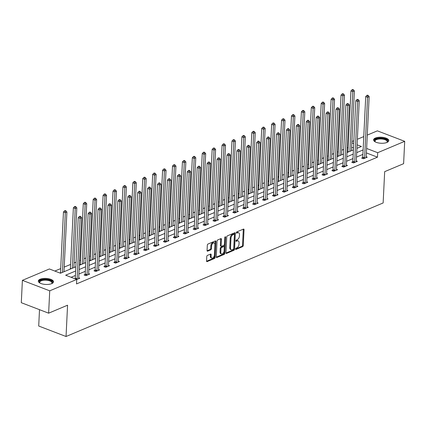 <?xml version="1.0" encoding="UTF-8"?>
<svg xmlns="http://www.w3.org/2000/svg" width="426" height="426" viewBox="0 0 426 426"><rect width="100%" height="100%" fill="white"/><g stroke="black" fill="none" stroke-linecap="round" stroke-linejoin="round"><path stroke-width="0.64" d="M235.562 249.018A0.671 0.394 111 0 0 235.754 249.46A0.671 0.394 111 0 0 235.967 249.45L242.591 246.659A0.959 0.559 111 0 0 243.262 245.52L244.034 229.72A0.959 0.559 111 0 0 243.752 229.087A0.959 0.559 111 0 0 243.454 229.103L236.824 231.893A0.671 0.394 111 0 0 236.355 232.692A0.671 0.394 111 0 0 236.552 233.134A0.671 0.394 111 0 0 236.765 233.123L237.623 232.761A3.062 1.795 111 0 1 238.581 232.708A3.062 1.795 111 0 1 239.481 234.731L239.417 236.047A3.062 1.795 111 0 1 237.282 239.694L236.425 240.056A0.671 0.394 111 0 0 235.956 240.855A0.671 0.394 111 0 0 236.153 241.297A0.671 0.394 111 0 0 236.366 241.286L237.223 240.924A3.062 1.795 111 0 1 238.182 240.871A3.062 1.795 111 0 1 239.082 242.895L239.018 244.21A3.062 1.795 111 0 1 236.883 247.857L236.025 248.22A0.671 0.394 111 0 0 235.562 249.018L241.856 246.377A0.959 0.559 111 0 0 242.522 245.232L243.294 229.433A0.959 0.559 111 0 0 243.278 229.177M40.145 279.227A7.609 3.019 -177.2 0 1 48.623 278.726A7.609 3.019 -177.2 0 1 53.511 281.81A7.609 3.019 -177.2 0 1 51.674 283.647A7.609 3.019 -177.2 0 1 43.196 284.147A7.609 3.019 -177.2 0 1 38.308 281.064A7.609 3.019 -177.2 0 1 40.145 279.227M375.423 138.029A7.609 3.019 -177.2 0 1 383.895 137.523A7.609 3.019 -177.2 0 1 388.784 140.612A7.609 3.019 -177.2 0 1 386.946 142.449A7.609 3.019 -177.2 0 1 378.474 142.95A7.609 3.019 -177.2 0 1 373.586 139.866A7.609 3.019 -177.2 0 1 375.423 138.029M207.435 255.403A0.959 0.559 111 0 0 206.77 256.543L206.551 260.978A0.959 0.559 111 0 0 206.834 261.607A0.959 0.559 111 0 0 207.132 261.591L214.491 258.491A0.959 0.559 111 0 0 215.162 257.352L215.934 241.553A0.959 0.559 111 0 0 215.652 240.924A0.959 0.559 111 0 0 215.354 240.94L207.989 244.039A0.959 0.559 111 0 0 207.324 245.179L207.063 250.531A0.959 0.559 111 0 0 207.345 251.164A0.959 0.559 111 0 0 207.643 251.148L210.795 249.822A0.959 0.559 111 0 0 211.461 248.683L211.589 246.026A2.561 1.496 111 0 1 214.177 242.932A2.561 1.496 111 0 1 214.928 244.62L214.416 255.02A2.561 1.496 111 0 1 211.834 258.113A2.561 1.496 111 0 1 211.083 256.425L211.168 254.695A0.959 0.559 111 0 0 210.886 254.061A0.959 0.559 111 0 0 210.588 254.077L207.435 255.403M367.276 135.101L377.367 130.851L404.7 141.331L403.608 163.685L384.667 171.657L383.139 202.957L66.041 336.503L67.569 305.202L48.633 313.179L49.725 290.825L22.392 280.345L49.4 268.971L60.481 273.22L75.833 266.756M404.7 141.331L377.692 152.7L366.626 148.461M75.626 271L65.652 275.201L76.733 279.451L76.515 283.918L377.473 157.173L377.692 152.7M76.733 279.451L49.725 290.825M225.95 252.81A0.959 0.559 111 0 0 226.233 253.438A0.959 0.559 111 0 0 226.531 253.422L233.89 250.323A0.959 0.559 111 0 0 234.561 249.183L235.333 233.384A0.959 0.559 111 0 0 235.051 232.75A0.959 0.559 111 0 0 234.753 232.766L227.388 235.866A0.959 0.559 111 0 0 226.723 237.01L225.95 252.81M224.193 254.407L216.834 257.506A0.959 0.559 111 0 1 216.53 257.522A0.959 0.559 111 0 1 216.254 256.894L217.026 241.095A0.959 0.559 111 0 1 217.691 239.955L220.838 238.624A0.959 0.559 111 0 1 221.142 238.608A0.959 0.559 111 0 1 221.424 239.242L221.11 245.648A0.959 0.559 111 0 0 221.387 246.281A0.959 0.559 111 0 0 221.69 246.265L223.778 245.381A0.959 0.559 111 0 0 224.443 244.242L224.774 237.575A0.671 0.394 111 0 1 225.45 236.765A0.671 0.394 111 0 1 225.647 237.207L224.859 253.268A0.959 0.559 111 0 1 224.193 254.407L223.453 254.125L216.27 257.15M39.506 309.681L38.707 326.023L66.041 336.503M377.473 157.173L366.408 152.929M362.899 154.398L356.493 157.093M352.984 158.573L346.578 161.268M343.068 162.748L336.668 165.448M333.159 166.923L326.753 169.623M323.243 171.098L316.837 173.797M313.328 175.272L306.928 177.972M303.418 179.447L297.013 182.147M293.503 183.622L287.097 186.322M283.588 187.797L277.188 190.497M273.678 191.972L267.272 194.671M263.763 196.146L257.357 198.846M253.848 200.321L247.447 203.021M243.938 204.496L237.532 207.196M234.023 208.671L227.617 211.371M224.108 212.846L217.707 215.545M214.198 217.02L207.792 219.72M204.283 221.195L197.877 223.895M194.368 225.37L187.967 228.07M184.458 229.55L178.052 232.245M174.543 233.725L168.137 236.419M164.628 237.9L158.227 240.594M154.718 242.075L148.312 244.769M144.803 246.249L138.397 248.944M134.888 250.424L128.487 253.119M124.978 254.599L118.572 257.293M115.063 258.774L108.657 261.468M105.147 262.948L98.747 265.643M95.238 267.123L88.832 269.818M85.322 271.298L78.916 273.993M75.407 275.473L71.094 277.289M362.659 157.62L361.631 158.051L363.474 158.76L367.287 157.157L366.222 156.747M352.744 161.795L351.716 162.226L353.564 162.934L357.377 161.332L356.306 160.921M342.829 165.97L341.801 166.401L343.649 167.109L347.462 165.506L346.391 165.096M332.919 170.144L331.891 170.576L333.734 171.284L337.546 169.681L336.481 169.271M323.004 174.319L321.976 174.751L323.824 175.459L327.637 173.856L326.566 173.446M313.089 178.494L312.061 178.925L313.909 179.634L317.721 178.031L316.651 177.621M303.179 182.669L302.151 183.1L303.994 183.808L307.806 182.206L306.741 181.795M293.264 186.844L292.236 187.275L294.084 187.983L297.896 186.38L296.826 185.97M283.349 191.018L282.321 191.45L284.169 192.158L287.981 190.555L286.911 190.145M273.439 195.193L272.411 195.625L274.253 196.333L278.066 194.73L277.001 194.32M263.524 199.368L262.496 199.799L264.344 200.508L268.156 198.905L267.086 198.495M253.608 203.543L252.581 203.974L254.428 204.682L258.241 203.08L257.171 202.669M243.699 207.718L242.671 208.154L244.513 208.857L248.326 207.254L247.261 206.844M233.783 211.892L232.756 212.329L234.604 213.032L238.416 211.429L237.346 211.019M223.868 216.067L222.841 216.504L224.688 217.212L228.501 215.604L227.431 215.194M213.958 220.242L212.931 220.679L214.773 221.387L218.586 219.779L217.521 219.369M204.043 224.417L203.016 224.853L204.863 225.562L208.676 223.954L207.606 223.543M194.128 228.592L193.1 229.028L194.948 229.736L198.761 228.128L197.691 227.718M184.218 232.766L183.191 233.203L185.033 233.911L188.846 232.303L187.781 231.893M174.303 236.941L173.275 237.378L175.123 238.086L178.936 236.478L177.866 236.068M164.388 241.116L163.36 241.553L165.208 242.261L169.021 240.653L167.95 240.243M154.478 245.291L153.451 245.727L155.293 246.436L159.106 244.828L158.041 244.417M144.563 249.466L143.535 249.902L145.383 250.61L149.196 249.002L148.126 248.592M134.648 253.64L133.62 254.077L135.468 254.785L139.281 253.177L138.21 252.767M124.738 257.815L123.71 258.252L125.553 258.96L129.366 257.352L128.301 256.942M114.823 261.995L113.795 262.427L115.643 263.135L119.456 261.527L118.385 261.117M104.908 266.17L103.88 266.601L105.728 267.31L109.541 265.702L108.47 265.291M94.998 270.345L93.97 270.776L95.813 271.484L99.625 269.876L98.56 269.466M85.083 274.52L84.055 274.951L85.903 275.659L89.716 274.051L88.645 273.641M78.73 277.816L79.8 278.226L76.728 279.52M348.18 147.524L347.233 147.923M343.723 149.398L341.78 150.218M338.271 151.699L337.317 152.098M333.808 153.573L331.865 154.393M328.355 155.873L327.408 156.273M323.898 157.748L321.95 158.568M318.44 160.048L317.492 160.448M313.983 161.923L312.04 162.743M308.53 164.223L307.577 164.622M304.068 166.097L302.125 166.917M298.615 168.398L297.667 168.797M294.158 170.272L292.209 171.092M288.7 172.573L287.752 172.972M284.243 174.447L282.3 175.267M278.79 176.747L277.837 177.147M274.328 178.622L272.384 179.442M268.875 180.922L267.927 181.322M264.418 182.797L262.469 183.617M258.96 185.097L258.012 185.496M254.503 186.971L252.559 187.791M249.05 189.272L248.097 189.671M244.588 191.152L242.644 191.966M239.135 193.447L238.187 193.846M234.678 195.326L232.729 196.141M229.22 197.621L228.272 198.021M224.763 199.501L222.819 200.316M219.31 201.796L218.357 202.196M214.848 203.676L212.904 204.491M209.395 205.971L208.447 206.37M204.938 207.851L202.989 208.665M199.48 210.146L198.532 210.545M195.023 212.026L193.079 212.84M189.57 214.321L188.617 214.72M185.108 216.2L183.164 217.015M179.655 218.495L178.707 218.895M175.198 220.375L173.249 221.195M169.74 222.67L168.792 223.07M165.283 224.55L163.339 225.37M159.83 226.845L158.877 227.244M155.368 228.725L153.424 229.545M149.915 231.02L148.967 231.419M145.458 232.9L143.509 233.72M140 235.195L139.052 235.594M135.543 237.074L133.599 237.894M130.09 239.369L129.137 239.769M125.627 241.249L123.684 242.069M120.175 243.544L119.227 243.944M115.718 245.424L113.769 246.244M110.259 247.719L109.312 248.118M105.802 249.599L103.859 250.419M100.35 251.894L99.396 252.293M95.887 253.774L93.944 254.594M90.434 256.069L89.487 256.468M85.977 257.948L84.029 258.768M80.519 260.243L79.571 260.643M76.062 262.123L74.119 262.943M70.609 264.418L64.204 267.118M60.694 268.593L54.842 271.058M353.5 147.982L351.631 147.268M347.882 151.954L347.02 152.322M337.972 156.129L337.104 156.496M328.057 160.304L327.189 160.671M318.142 164.479L317.279 164.846M308.232 168.653L307.364 169.021M298.317 172.828L297.449 173.196M288.402 177.003L287.539 177.37M278.492 181.178L277.624 181.545M268.577 185.358L267.709 185.72M258.662 189.533L257.799 189.895M248.752 193.708L247.884 194.07M238.837 197.882L237.969 198.244M228.922 202.057L228.059 202.419M219.012 206.232L218.144 206.594M209.097 210.407L208.229 210.769M199.182 214.582L198.319 214.944M189.272 218.756L188.404 219.118M179.357 222.931L178.489 223.293M169.441 227.106L168.579 227.468M159.532 231.281L158.664 231.643M149.617 235.456L148.749 235.818M139.701 239.63L138.839 239.992M129.792 243.805L128.924 244.167M119.876 247.98L119.008 248.342M109.961 252.155L109.099 252.517M100.051 256.33L99.183 256.692M90.136 260.504L89.268 260.872M80.221 264.679L79.358 265.047M70.311 268.854L69.56 269.397M48.633 313.179L21.3 302.7L22.392 280.345M351.908 141.57L353.857 140.756M357.366 139.275L363.767 136.581M356.919 148.376L361.44 146.475L357.094 144.808M353.718 143.514L351.849 142.795M79.348 265.276L85.748 262.581M89.258 261.101L95.664 258.401M99.173 256.926L105.573 254.226M109.088 252.751L115.489 250.051M118.998 248.576L125.404 245.877M128.913 244.402L135.314 241.702M138.828 240.227L145.229 237.527M148.738 236.052L155.144 233.352M158.653 231.877L165.054 229.177M168.568 227.702L174.969 225.003M178.478 223.528L184.884 220.828M188.393 219.353L194.794 216.653M198.308 215.178L204.709 212.478M208.218 211.003L214.624 208.303M218.133 206.828L224.534 204.129M228.048 202.654L234.449 199.954M237.958 198.479L244.364 195.779M247.873 194.299L254.274 191.604M257.789 190.124L264.189 187.429M267.698 185.949L274.104 183.255M277.614 181.774L284.014 179.08M287.523 177.599L293.929 174.905M297.439 173.425L303.844 170.73M307.354 169.25L313.754 166.555M317.263 165.075L323.669 162.381M327.179 160.9L333.585 158.206M337.094 156.725L343.494 154.031M347.004 152.551L353.41 149.856M363.117 149.925L356.711 152.625M353.202 154.1L346.796 156.8M343.287 158.275L336.886 160.975M333.377 162.45L326.971 165.15M323.462 166.625L317.056 169.324M313.547 170.799L307.146 173.499M303.637 174.98L297.231 177.674M293.722 179.154L287.316 181.849M283.807 183.329L277.406 186.024M273.897 187.504L267.491 190.198M263.982 191.679L257.576 194.373M254.066 195.853L247.666 198.548M244.157 200.028L237.751 202.723M234.241 204.203L227.841 206.898M224.326 208.378L217.926 211.072M214.416 212.553L208.01 215.247M204.501 216.727L198.101 219.422M194.586 220.902L188.185 223.597M184.676 225.077L178.27 227.772M174.761 229.252L168.361 231.946M164.846 233.427L158.445 236.121M154.936 237.601L148.53 240.296M145.021 241.776L138.62 244.471M135.106 245.951L128.705 248.646M125.196 250.126L118.79 252.82M115.281 254.301L108.88 257M105.366 258.475L98.965 261.175M95.456 262.65L89.05 265.35M85.541 266.825L79.14 269.525M238.182 240.871L237.442 240.589A3.062 1.795 111 0 0 236.483 240.642L237.223 240.924M235.956 240.866L236.483 240.642M238.581 232.708L237.841 232.426A3.062 1.795 111 0 0 236.883 232.479L237.623 232.761M236.355 232.702L236.883 232.479M225.966 253.065L233.155 250.041A0.959 0.559 111 0 0 233.821 248.901L234.593 233.102A0.959 0.559 111 0 0 234.577 232.841M233.267 249.38A0.671 0.394 111 0 0 233.73 248.587L234.412 234.715A0.671 0.394 111 0 0 234.215 234.273A0.671 0.394 111 0 0 234.002 234.284L233.102 234.667A3.062 1.795 111 0 0 230.967 238.315L230.503 247.794A3.062 1.795 111 0 0 231.403 249.817A3.062 1.795 111 0 0 232.362 249.764L233.267 249.38M234.215 234.273L233.475 233.991A0.671 0.394 111 0 0 233.267 234.002L234.002 234.284M231.403 249.817L230.663 249.535A3.062 1.795 111 0 1 229.763 247.511L230.226 238.033A3.062 1.795 111 0 1 232.362 234.385L233.267 234.002M221.387 246.281L220.652 245.999A0.959 0.559 111 0 1 220.37 245.365L220.684 238.959A0.959 0.559 111 0 0 220.668 238.698M224.896 237.128L224.119 252.985L224.859 253.268M220.785 252.298A2.561 1.496 111 0 0 221.536 253.987A2.561 1.496 111 0 0 224.119 250.893L224.3 247.229A0.959 0.559 111 0 0 224.017 246.595A0.959 0.559 111 0 0 223.719 246.611L221.626 247.49A0.959 0.559 111 0 0 220.961 248.635L220.785 252.298L220.045 252.016A2.561 1.496 111 0 0 220.796 253.704L221.536 253.987M224.017 246.595L223.277 246.313A0.959 0.559 111 0 0 222.979 246.329L223.719 246.611M220.045 252.016L220.226 248.347A0.959 0.559 111 0 1 220.892 247.208L222.979 246.329M223.453 254.125A0.959 0.559 111 0 0 224.119 252.985M211.834 258.113L211.094 257.831A2.561 1.496 111 0 1 210.343 256.143L210.428 254.407A0.959 0.559 111 0 0 210.412 254.152M214.177 242.932L213.437 242.65A2.561 1.496 111 0 0 210.854 245.743L211.589 246.026M207.079 250.792L210.055 249.54A0.959 0.559 111 0 0 210.721 248.395L210.854 245.743M206.567 261.234L213.756 258.209A0.959 0.559 111 0 0 214.422 257.07L215.194 241.27A0.959 0.559 111 0 0 215.178 241.01M351.466 150.676L354.384 90.956L352.797 91.627L350.949 90.919L347.989 151.454A0.974 0.57 -69 0 1 347.925 151.81L347.808 152.215M352.776 90.051L353.41 89.779L352.675 89.497L352.036 89.769L352.776 90.051L352.797 91.627L349.879 151.342M353.41 89.779L354.384 90.956M350.949 90.919L352.036 89.769M364.507 158.328L364.549 158.179A0.974 0.57 111 0 0 364.608 157.828L367.569 97.288L369.161 96.617L366.2 157.157A0.974 0.57 111 0 0 366.227 157.471L366.259 157.588M362.435 158.36L362.702 157.471A0.974 0.57 111 0 0 362.766 157.119L365.726 96.58L367.569 97.288L367.553 95.712L368.186 95.445L367.446 95.163L366.813 95.429L367.553 95.712M366.813 95.429L365.726 96.58M369.161 96.617L368.186 95.445M375.301 141.911A6.582 2.615 -177.2 0 1 375.162 141.794A6.582 2.615 -177.2 0 1 375.972 139.126A6.582 2.615 -177.2 0 1 382.372 138.434A6.582 2.615 -177.2 0 1 387.021 142.375A6.582 2.615 -177.2 0 1 386.877 142.476M386.813 142.502A6.097 2.418 2.8 0 0 387.218 141.698A6.097 2.418 2.8 0 0 382.26 139.068A6.097 2.418 2.8 0 0 375.04 141.102A6.097 2.418 2.8 0 0 375.359 141.938M388.682 141.043A7.561 2.998 2.8 0 0 382.553 138.061A7.561 2.998 2.8 0 0 373.645 140.308M40.028 283.109A6.582 2.615 -177.2 0 1 39.89 282.992A6.582 2.615 -177.2 0 1 40.885 280.239A6.582 2.615 -177.2 0 1 49.528 280.127A6.582 2.615 -177.2 0 1 51.748 283.572A6.582 2.615 -177.2 0 1 51.599 283.673M51.541 283.7A6.097 2.418 2.8 0 0 51.94 282.896A6.097 2.418 2.8 0 0 48.026 280.425A6.097 2.418 2.8 0 0 41.237 280.83A6.097 2.418 2.8 0 0 39.762 282.3A6.097 2.418 2.8 0 0 40.087 283.141M53.404 282.241A7.561 2.998 2.8 0 0 48.239 279.397A7.561 2.998 2.8 0 0 40.151 279.957A7.561 2.998 2.8 0 0 38.372 281.506M341.551 154.851L344.474 95.131L342.882 95.802L341.04 95.094L338.079 155.628A0.974 0.57 -69 0 1 338.015 155.985L337.893 156.39M342.861 94.226L343.5 93.954L342.76 93.672L342.126 93.944L342.861 94.226L342.882 95.802L339.964 155.517M343.5 93.954L344.474 95.131M341.04 95.094L342.126 93.944M331.641 159.026L334.559 99.306L332.972 99.977L331.124 99.269L328.164 159.803A0.974 0.57 -69 0 1 328.1 160.16L327.977 160.565M332.951 98.401L333.585 98.134L332.844 97.847L332.211 98.118L332.951 98.401L332.972 99.977L330.049 159.691M333.585 98.134L334.559 99.306M331.124 99.269L332.211 98.118M354.592 162.503L354.634 162.354A0.974 0.57 111 0 0 354.698 162.002L357.659 101.463L359.246 100.797L356.285 161.332A0.974 0.57 111 0 0 356.317 161.646L356.349 161.763M352.52 162.535L352.787 161.646A0.974 0.57 111 0 0 352.85 161.294L355.811 100.754L357.659 101.463L357.638 99.886L358.271 99.62L357.536 99.338L356.897 99.604L357.638 99.886M356.897 99.604L355.811 100.754M359.246 100.797L358.271 99.62M344.677 166.678L344.719 166.529A0.974 0.57 111 0 0 344.783 166.177L347.744 105.637L349.336 104.972L346.37 165.506A0.974 0.57 111 0 0 346.402 165.82L346.434 165.938M342.61 166.71L342.877 165.82A0.974 0.57 111 0 0 342.935 165.469L345.896 104.929L347.744 105.637L347.722 104.061L348.362 103.795L347.621 103.513L346.988 103.779L347.722 104.061M346.988 103.779L345.896 104.929M349.336 104.972L348.362 103.795M321.726 163.201L324.644 103.481L323.057 104.152L321.209 103.443L318.249 163.978A0.974 0.57 -69 0 1 318.185 164.335L318.068 164.74M323.036 102.575L323.669 102.309L322.935 102.022L322.296 102.293L323.036 102.575L323.057 104.152L320.139 163.866M323.669 102.309L324.644 103.481M321.209 103.443L322.296 102.293M311.811 167.375L314.734 107.656L313.142 108.326L311.3 107.618L308.339 168.153A0.974 0.57 -69 0 1 308.275 168.51L308.152 168.914M313.121 106.75L313.76 106.484L313.019 106.196L312.386 106.468L313.121 106.75L313.142 108.326L310.224 168.041M313.76 106.484L314.734 107.656M311.3 107.618L312.386 106.468M301.901 171.55L304.819 111.83L303.232 112.501L301.384 111.793L298.424 172.328A0.974 0.57 -69 0 1 298.36 172.684L298.237 173.089M303.211 110.925L303.844 110.659L303.104 110.371L302.471 110.643L303.211 110.925L303.232 112.501L300.309 172.216M303.844 110.659L304.819 111.83M301.384 111.793L302.471 110.643M334.767 170.853L334.809 170.704A0.974 0.57 111 0 0 334.868 170.352L337.829 109.812L339.421 109.147L336.46 169.681A0.974 0.57 111 0 0 336.487 169.995L336.519 170.112M332.695 170.885L332.962 169.995A0.974 0.57 111 0 0 333.025 169.644L335.986 109.104L337.829 109.812L337.813 108.236L338.446 107.97L337.706 107.687L337.072 107.954L337.813 108.236M337.072 107.954L335.986 109.104M339.421 109.147L338.446 107.97M324.852 175.027L324.894 174.878A0.974 0.57 111 0 0 324.958 174.527L327.919 113.987L329.506 113.321L326.545 173.856A0.974 0.57 111 0 0 326.577 174.17L326.609 174.287M322.78 175.059L323.046 174.17A0.974 0.57 111 0 0 323.11 173.819L326.071 113.279L327.919 113.987L327.898 112.411L328.531 112.144L327.796 111.862L327.157 112.129L327.898 112.411M327.157 112.129L326.071 113.279M329.506 113.321L328.531 112.144M314.936 179.202L314.979 179.053A0.974 0.57 111 0 0 315.043 178.702L318.004 118.162L319.596 117.496L316.63 178.031A0.974 0.57 111 0 0 316.662 178.345L316.694 178.462M312.87 179.234L313.137 178.345A0.974 0.57 111 0 0 313.195 177.993L316.156 117.454L318.004 118.162L317.982 116.586L318.621 116.319L317.881 116.037L317.248 116.303L317.982 116.586M317.248 116.303L316.156 117.454M319.596 117.496L318.621 116.319M291.986 175.725L294.904 116.005L293.317 116.676L291.469 115.968L288.508 176.508A0.974 0.57 -69 0 1 288.445 176.859L288.327 177.264M293.296 115.1L293.929 114.834L293.195 114.546L292.555 114.818L293.296 115.1L293.317 116.676L290.399 176.391M293.929 114.834L294.904 116.005M291.469 115.968L292.555 114.818M305.027 183.377L305.069 183.228A0.974 0.57 111 0 0 305.128 182.876L308.094 122.337L309.681 121.671L306.72 182.206A0.974 0.57 111 0 0 306.747 182.52L306.779 182.637M302.955 183.409L303.221 182.52A0.974 0.57 111 0 0 303.285 182.168L306.246 121.628L308.094 122.337L308.073 120.76L308.706 120.494L307.966 120.212L307.332 120.478L308.073 120.76M307.332 120.478L306.246 121.628M309.681 121.671L308.706 120.494M282.071 179.9L284.994 120.18L283.402 120.851L281.559 120.143L278.599 180.683A0.974 0.57 -69 0 1 278.535 181.034L278.412 181.439M283.381 119.275L284.02 119.008L283.279 118.721L282.646 118.992L283.381 119.275L283.402 120.851L280.484 180.565M284.02 119.008L284.994 120.18M281.559 120.143L282.646 118.992M295.112 187.552L295.154 187.403A0.974 0.57 111 0 0 295.218 187.051L298.179 126.511L299.766 125.846L296.805 186.38A0.974 0.57 111 0 0 296.837 186.695L296.869 186.812M293.04 187.584L293.306 186.695A0.974 0.57 111 0 0 293.37 186.343L296.331 125.803L298.179 126.511L298.157 124.935L298.791 124.669L298.056 124.387L297.417 124.653L298.157 124.935M297.417 124.653L296.331 125.803M299.766 125.846L298.791 124.669M272.161 184.075L275.079 124.355L273.492 125.026L271.644 124.317L268.684 184.857A0.974 0.57 -69 0 1 268.62 185.209L268.497 185.614M273.471 123.449L274.104 123.183L273.364 122.901L272.731 123.167L273.471 123.449L273.492 125.026L270.569 184.74M274.104 123.183L275.079 124.355M271.644 124.317L272.731 123.167M285.196 191.727L285.239 191.578A0.974 0.57 111 0 0 285.303 191.226L288.264 130.686L289.856 130.021L286.895 190.555A0.974 0.57 111 0 0 286.922 190.869L286.954 190.986M283.13 191.759L283.397 190.869A0.974 0.57 111 0 0 283.455 190.518L286.416 129.978L288.264 130.686L288.242 129.11L288.881 128.844L288.141 128.561L287.507 128.828L288.242 129.11M287.507 128.828L286.416 129.978M289.856 130.021L288.881 128.844M262.246 188.249L265.164 128.53L263.577 129.2L261.729 128.492L258.768 189.032A0.974 0.57 -69 0 1 258.71 189.384L258.587 189.788M263.556 127.624L264.195 127.358L263.454 127.076L262.815 127.342L263.556 127.624L263.577 129.2L260.659 188.915M264.195 127.358L265.164 128.53M261.729 128.492L262.815 127.342M275.287 195.901L275.329 195.752A0.974 0.57 111 0 0 275.388 195.401L278.354 134.861L279.941 134.195L276.98 194.73A0.974 0.57 111 0 0 277.007 195.044L277.038 195.161M273.215 195.933L273.481 195.044A0.974 0.57 111 0 0 273.545 194.693L276.506 134.153L278.354 134.861L278.332 133.29L278.966 133.018L278.226 132.736L277.592 133.003L278.332 133.29M277.592 133.003L276.506 134.153M279.941 134.195L278.966 133.018M252.33 192.424L255.254 132.704L253.662 133.375L251.819 132.667L248.859 193.207A0.974 0.57 -69 0 1 248.795 193.558L248.672 193.963M253.646 131.799L254.279 131.533L253.539 131.251L252.906 131.517L253.646 131.799L253.662 133.375L250.744 193.09M254.279 131.533L255.254 132.704M251.819 132.667L252.906 131.517M265.371 200.076L265.414 199.927A0.974 0.57 111 0 0 265.478 199.576L268.439 139.036L270.025 138.37L267.065 198.905A0.974 0.57 111 0 0 267.097 199.224L267.129 199.336M263.3 200.113L263.566 199.219A0.974 0.57 111 0 0 263.63 198.867L266.591 138.328L268.439 139.036L268.417 137.465L269.051 137.193L268.316 136.911L267.677 137.177L268.417 137.465M267.677 137.177L266.591 138.328M270.025 138.37L269.051 137.193M242.421 196.599L245.339 136.879L243.752 137.55L241.904 136.842L238.943 197.382A0.974 0.57 -69 0 1 238.88 197.733L238.757 198.138M243.731 135.974L244.364 135.708L243.624 135.425L242.99 135.692L243.731 135.974L243.752 137.55L240.828 197.27M244.364 135.708L245.339 136.879M241.904 136.842L242.99 135.692M255.456 204.251L255.499 204.102A0.974 0.57 111 0 0 255.563 203.75L258.523 143.211L260.116 142.545L257.155 203.08A0.974 0.57 111 0 0 257.182 203.399L257.213 203.511M253.39 204.288L253.656 203.399A0.974 0.57 111 0 0 253.715 203.042L256.676 142.502L258.523 143.211L258.502 141.64L259.141 141.368L258.401 141.086L257.767 141.352L258.502 141.64M257.767 141.352L256.676 142.502M260.116 142.545L259.141 141.368M232.505 200.774L235.424 141.054L233.837 141.725L231.989 141.017L229.028 201.557A0.974 0.57 -69 0 1 228.97 201.908L228.847 202.313M233.815 140.149L234.454 139.882L233.714 139.6L233.075 139.866L233.815 140.149L233.837 141.725L230.919 201.445M234.454 139.882L235.424 141.054M231.989 141.017L233.075 139.866M245.546 208.426L245.589 208.277A0.974 0.57 111 0 0 245.653 207.925L248.614 147.385L250.2 146.72L247.24 207.26A0.974 0.57 111 0 0 247.266 207.574L247.298 207.686M243.475 208.463L243.741 207.574A0.974 0.57 111 0 0 243.805 207.217L246.766 146.682L248.614 147.385L248.592 145.814L249.226 145.543L248.486 145.261L247.852 145.527L248.592 145.814M247.852 145.527L246.766 146.682M250.2 146.72L249.226 145.543M222.59 204.949L225.514 145.229L223.922 145.9L222.079 145.191L219.118 205.731A0.974 0.57 -69 0 1 219.055 206.083L218.932 206.488M223.906 144.323L224.539 144.057L223.799 143.775L223.165 144.041L223.906 144.323L223.922 145.9L221.003 205.62M224.539 144.057L225.514 145.229M222.079 145.191L223.165 144.041M235.631 212.601L235.674 212.457A0.974 0.57 111 0 0 235.738 212.1L238.698 151.56L240.285 150.895L237.325 211.434A0.974 0.57 111 0 0 237.357 211.749L237.388 211.86M233.56 212.638L233.826 211.749A0.974 0.57 111 0 0 233.89 211.392L236.851 150.857L238.698 151.56L238.677 149.989L239.311 149.718L238.576 149.435L237.937 149.702L238.677 149.989M237.937 149.702L236.851 150.857M240.285 150.895L239.311 149.718M212.68 209.123L215.599 149.404L214.012 150.074L212.164 149.366L209.203 209.906A0.974 0.57 -69 0 1 209.139 210.258L209.017 210.662M213.99 148.498L214.624 148.232L213.884 147.95L213.25 148.216L213.99 148.498L214.012 150.074L211.088 209.794M214.624 148.232L215.599 149.404M212.164 149.366L213.25 148.216M225.716 216.775L225.759 216.632A0.974 0.57 111 0 0 225.823 216.275L228.783 155.74L230.375 155.069L227.415 215.609A0.974 0.57 111 0 0 227.441 215.923L227.473 216.035M223.65 216.813L223.916 215.923A0.974 0.57 111 0 0 223.975 215.567L226.936 155.032L228.783 155.74L228.762 154.164L229.401 153.892L228.661 153.61L228.027 153.877L228.762 154.164M228.027 153.877L226.936 155.032M230.375 155.069L229.401 153.892M202.765 213.298L205.683 153.578L204.097 154.249L202.249 153.541L199.288 214.081A0.974 0.57 -69 0 1 199.23 214.432L199.107 214.837M204.075 152.673L204.714 152.407L203.974 152.125L203.335 152.391L204.075 152.673L204.097 154.249L201.178 213.969M204.714 152.407L205.683 153.578M202.249 153.541L203.335 152.391M215.806 220.95L215.849 220.806A0.974 0.57 111 0 0 215.913 220.45L218.873 159.915L220.46 159.244L217.5 219.784A0.974 0.57 111 0 0 217.526 220.098L217.558 220.21M213.735 220.987L214.001 220.098A0.974 0.57 111 0 0 214.065 219.741L217.026 159.207L218.873 159.915L218.852 158.339L219.486 158.067L218.746 157.785L218.112 158.051L218.852 158.339M218.112 158.051L217.026 159.207M220.46 159.244L219.486 158.067M192.85 217.473L195.774 157.753L194.181 158.424L192.339 157.716L189.378 218.256A0.974 0.57 -69 0 1 189.314 218.607L189.192 219.012M194.165 156.848L194.799 156.582L194.059 156.299L193.425 156.566L194.165 156.848L194.181 158.424L191.263 218.144M194.799 156.582L195.774 157.753M192.339 157.716L193.425 156.566M205.891 225.125L205.934 224.981A0.974 0.57 111 0 0 205.998 224.624L208.958 164.09L210.545 163.419L207.584 223.959A0.974 0.57 111 0 0 207.616 224.273L207.648 224.385M203.82 225.162L204.086 224.273A0.974 0.57 111 0 0 204.15 223.916L207.111 163.382L208.958 164.09L208.937 162.514L209.571 162.242L208.836 161.96L208.197 162.231L208.937 162.514M208.197 162.231L207.111 163.382M210.545 163.419L209.571 162.242M182.94 221.648L185.858 161.928L184.272 162.599L182.424 161.891L179.463 222.431A0.974 0.57 -69 0 1 179.399 222.782L179.277 223.187M184.25 161.023L184.884 160.756L184.144 160.474L183.51 160.74L184.25 161.023L184.272 162.599L181.348 222.319M184.884 160.756L185.858 161.928M182.424 161.891L183.51 160.74M195.976 229.3L196.019 229.156A0.974 0.57 111 0 0 196.082 228.799L199.043 168.265L200.635 167.594L197.675 228.134A0.974 0.57 111 0 0 197.701 228.448L197.733 228.56M193.91 229.337L194.176 228.448A0.974 0.57 111 0 0 194.235 228.091L197.195 167.556L199.043 168.265L199.022 166.688L199.661 166.417L198.921 166.135L198.287 166.406L199.022 166.688M198.287 166.406L197.195 167.556M200.635 167.594L199.661 166.417M173.025 225.823L175.943 166.103L174.356 166.774L172.509 166.065L169.548 226.605A0.974 0.57 -69 0 1 169.489 226.957L169.367 227.362M174.335 165.197L174.974 164.931L174.234 164.649L173.595 164.915L174.335 165.197L174.356 166.774L171.438 226.494M174.974 164.931L175.943 166.103M172.509 166.065L173.595 164.915M186.066 233.475L186.109 233.331A0.974 0.57 111 0 0 186.173 232.974L189.133 172.439L190.72 171.769L187.76 232.308A0.974 0.57 111 0 0 187.786 232.623L187.818 232.734M183.995 233.512L184.261 232.623A0.974 0.57 111 0 0 184.325 232.266L187.286 171.731L189.133 172.439L189.112 170.863L189.746 170.597L189.006 170.309L188.372 170.581L189.112 170.863M188.372 170.581L187.286 171.731M190.72 171.769L189.746 170.597M163.11 229.997L166.034 170.278L164.441 170.948L162.599 170.24L159.638 230.78A0.974 0.57 -69 0 1 159.574 231.132L159.452 231.542M164.425 169.372L165.059 169.106L164.319 168.824L163.685 169.09L164.425 169.372L164.441 170.948L161.523 230.668M165.059 169.106L166.034 170.278M162.599 170.24L163.685 169.09M176.151 237.649L176.194 237.506A0.974 0.57 111 0 0 176.257 237.149L179.218 176.614L180.805 175.943L177.844 236.483A0.974 0.57 111 0 0 177.876 236.797L177.908 236.909M174.08 237.687L174.346 236.797A0.974 0.57 111 0 0 174.41 236.441L177.37 175.906L179.218 176.614L179.197 175.038L179.831 174.772L179.096 174.484L178.457 174.756L179.197 175.038M178.457 174.756L177.37 175.906M180.805 175.943L179.831 174.772M153.2 234.172L156.118 174.458L154.531 175.123L152.684 174.415L149.723 234.955A0.974 0.57 -69 0 1 149.659 235.306L149.537 235.716M154.51 173.547L155.144 173.281L154.404 172.999L153.77 173.265L154.51 173.547L154.531 175.123L151.608 234.843M155.144 173.281L156.118 174.458M152.684 174.415L153.77 173.265M166.236 241.824L166.284 241.68A0.974 0.57 111 0 0 166.342 241.324L169.303 180.789L170.895 180.118L167.935 240.658A0.974 0.57 111 0 0 167.961 240.972L167.993 241.084M164.17 241.861L164.436 240.972A0.974 0.57 111 0 0 164.495 240.615L167.455 180.081L169.303 180.789L169.282 179.213L169.921 178.947L169.181 178.659L168.547 178.931L169.282 179.213M168.547 178.931L167.455 180.081M170.895 180.118L169.921 178.947M143.285 238.347L146.203 178.632L144.616 179.298L142.769 178.59L139.808 239.13A0.974 0.57 -69 0 1 139.749 239.481L139.627 239.891M144.595 177.722L145.234 177.456L144.494 177.173L143.855 177.44L144.595 177.722L144.616 179.298L141.698 239.018M145.234 177.456L146.203 178.632M142.769 178.59L143.855 177.44M156.326 245.999L156.369 245.855A0.974 0.57 111 0 0 156.433 245.498L159.393 184.964L160.98 184.293L158.019 244.833A0.974 0.57 111 0 0 158.046 245.147L158.078 245.264M154.255 246.036L154.521 245.147A0.974 0.57 111 0 0 154.585 244.79L157.545 184.256L159.393 184.964L159.372 183.388L160.006 183.121L159.265 182.834L158.632 183.105L159.372 183.388M158.632 183.105L157.545 184.256M160.98 184.293L160.006 183.121M133.37 242.522L136.293 182.807L134.701 183.473L132.859 182.765L129.898 243.305A0.974 0.57 -69 0 1 129.834 243.656L129.712 244.066M134.685 181.897L135.319 181.63L134.579 181.348L133.945 181.614L134.685 181.897L134.701 183.473L131.783 243.193M135.319 181.63L136.293 182.807M132.859 182.765L133.945 181.614M146.411 250.174L146.453 250.03A0.974 0.57 111 0 0 146.517 249.673L149.478 189.139L151.065 188.468L148.104 249.008A0.974 0.57 111 0 0 148.136 249.322L148.168 249.439M144.339 250.211L144.606 249.322A0.974 0.57 111 0 0 144.67 248.97L147.63 188.43L149.478 189.139L149.457 187.562L150.09 187.296L149.356 187.009L148.717 187.28L149.457 187.562M148.717 187.28L147.63 188.43M151.065 188.468L150.09 187.296M123.46 246.697L126.378 186.982L124.791 187.648L122.944 186.939L119.983 247.479A0.974 0.57 -69 0 1 119.919 247.831L119.797 248.241M124.77 186.071L125.404 185.805L124.664 185.523L124.03 185.789L124.77 186.071L124.791 187.648L121.868 247.368M125.404 185.805L126.378 186.982M122.944 186.939L124.03 185.789M136.496 254.349L136.544 254.205A0.974 0.57 111 0 0 136.602 253.848L139.563 193.313L141.155 192.643L138.194 253.182A0.974 0.57 111 0 0 138.221 253.497L138.253 253.614M134.43 254.386L134.696 253.497A0.974 0.57 111 0 0 134.754 253.145L137.715 192.605L139.563 193.313L139.542 191.737L140.181 191.471L139.44 191.183L138.807 191.455L139.542 191.737M138.807 191.455L137.715 192.605M141.155 192.643L140.181 191.471M113.545 250.871L116.463 191.157L114.876 191.822L113.028 191.114L110.068 251.654A0.974 0.57 -69 0 1 110.009 252.006L109.887 252.416M114.855 190.246L115.494 189.98L114.754 189.698L114.115 189.964L114.855 190.246L114.876 191.822L111.958 251.542M115.494 189.98L116.463 191.157M113.028 191.114L114.115 189.964M126.586 258.523L126.629 258.38A0.974 0.57 111 0 0 126.692 258.028L129.653 197.488L131.24 196.817L128.279 257.357A0.974 0.57 111 0 0 128.306 257.671L128.338 257.789M124.514 258.561L124.781 257.671A0.974 0.57 111 0 0 124.845 257.32L127.805 196.78L129.653 197.488L129.632 195.912L130.265 195.646L129.525 195.358L128.892 195.63L129.632 195.912M128.892 195.63L127.805 196.78M131.24 196.817L130.265 195.646M103.63 255.046L106.553 195.332L104.961 195.997L103.119 195.289L100.158 255.829A0.974 0.57 -69 0 1 100.094 256.18L99.972 256.59M104.945 194.421L105.579 194.155L104.839 193.873L104.205 194.139L104.945 194.421L104.961 195.997L102.043 255.717M105.579 194.155L106.553 195.332M103.119 195.289L104.205 194.139M116.671 262.698L116.713 262.554A0.974 0.57 111 0 0 116.777 262.203L119.738 201.663L121.325 200.992L118.364 261.532A0.974 0.57 111 0 0 118.396 261.846L118.428 261.963M114.599 262.736L114.866 261.846A0.974 0.57 111 0 0 114.929 261.495L117.89 200.955L119.738 201.663L119.717 200.087L120.35 199.821L119.615 199.538L118.976 199.805L119.717 200.087M118.976 199.805L117.89 200.955M121.325 200.992L120.35 199.821M93.72 259.221L96.638 199.506L95.051 200.172L93.203 199.464L90.243 260.004A0.974 0.57 -69 0 1 90.179 260.355L90.056 260.765M95.03 198.596L95.664 198.33L94.929 198.047L94.29 198.314L95.03 198.596L95.051 200.172L92.128 259.892M95.664 198.33L96.638 199.506M93.203 199.464L94.29 198.314M106.756 266.873L106.804 266.729A0.974 0.57 111 0 0 106.862 266.378L109.823 205.838L111.415 205.167L108.454 265.707A0.974 0.57 111 0 0 108.481 266.021L108.513 266.138M104.689 266.91L104.956 266.021A0.974 0.57 111 0 0 105.014 265.67L107.975 205.13L109.823 205.838L109.801 204.262L110.441 203.995L109.7 203.713L109.067 203.979L109.801 204.262M109.067 203.979L107.975 205.13M111.415 205.167L110.441 203.995M83.805 263.396L86.723 203.681L85.136 204.347L83.288 203.639L80.328 264.179A0.974 0.57 -69 0 1 80.269 264.53L80.147 264.94M85.115 202.771L85.754 202.504L85.014 202.222L84.375 202.488L85.115 202.771L85.136 204.347L82.218 264.067M85.754 202.504L86.723 203.681M83.288 203.639L84.375 202.488M96.846 271.053L96.888 270.904A0.974 0.57 111 0 0 96.952 270.553L99.913 210.013L101.5 209.342L98.539 269.882A0.974 0.57 111 0 0 98.566 270.196L98.598 270.313M94.774 271.085L95.041 270.196A0.974 0.57 111 0 0 95.104 269.844L98.065 209.304L99.913 210.013L99.892 208.436L100.525 208.17L99.785 207.888L99.151 208.154L99.892 208.436M99.151 208.154L98.065 209.304M101.5 209.342L100.525 208.17M73.89 267.571L76.813 207.856L75.221 208.522L73.379 207.813L70.418 268.353A0.974 0.57 -69 0 1 70.354 268.705L70.231 269.115M75.205 206.951L75.839 206.679L75.098 206.397L74.465 206.663L75.205 206.951L75.221 208.522L72.303 268.242M75.839 206.679L76.813 207.856M73.379 207.813L74.465 206.663M86.931 275.228L86.973 275.079A0.974 0.57 111 0 0 87.037 274.727L89.998 214.187L91.585 213.517L88.624 274.056A0.974 0.57 111 0 0 88.656 274.371L88.688 274.488M84.859 275.26L85.125 274.371A0.974 0.57 111 0 0 85.189 274.019L88.15 213.479L89.998 214.187L89.977 212.611L90.61 212.345L89.875 212.063L89.236 212.329L89.977 212.611M89.236 212.329L88.15 213.479M91.585 213.517L90.61 212.345M63.98 271.745L66.898 212.031L65.311 212.696L63.463 211.988L60.503 272.528A0.974 0.57 -69 0 1 60.439 272.885L60.354 273.173M65.29 211.126L65.923 210.854L65.189 210.572L64.55 210.838L65.29 211.126L65.311 212.696L62.388 272.416M65.923 210.854L66.898 212.031M63.463 211.988L64.55 210.838M77.015 279.403L77.063 279.254A0.974 0.57 111 0 0 77.122 278.902L80.083 218.362L81.675 217.691L78.714 278.231A0.974 0.57 111 0 0 78.741 278.545L78.773 278.663M75.13 278.833L75.216 278.545A0.974 0.57 111 0 0 75.274 278.194L78.235 217.654L80.083 218.362L80.061 216.786L80.7 216.52L79.96 216.238L79.327 216.504L80.061 216.786M79.327 216.504L78.235 217.654M81.675 217.691L80.7 216.52M235.61 249.311L235.967 249.45M236.409 232.985L236.765 233.123M236.009 241.148L236.366 241.286M243.294 229.433L244.034 229.72M242.522 245.232L243.262 245.52M241.856 246.377L242.591 246.659M234.593 233.102L235.333 233.384M233.821 248.901L234.561 249.183M233.155 250.041L233.89 250.323M226.02 253.225L226.531 253.422M232.362 234.385L233.102 234.667M230.226 238.033L230.967 238.315M229.763 247.511L230.503 247.794M216.323 257.309L216.834 257.506M220.684 238.959L221.424 239.242M220.37 245.365L221.11 245.648M225.008 236.962L225.647 237.207M220.892 247.208L221.626 247.49M220.226 248.347L220.961 248.635M210.428 254.407L211.168 254.695M210.343 256.143L211.083 256.425M210.721 248.395L211.461 248.683M210.055 249.54L210.795 249.822M207.132 250.951L207.643 251.148M215.194 241.27L215.934 241.553M214.422 257.07L215.162 257.352M213.756 258.209L214.491 258.491M206.621 261.394L207.132 261.591M347.989 151.454L348.835 151.778M347.925 151.81L348.367 151.975M364.549 158.179L362.702 157.471M364.608 157.828L362.766 157.119M338.079 155.628L338.926 155.953M338.015 155.985L338.457 156.15M328.164 159.803L329.01 160.128M328.1 160.16L328.542 160.33M354.634 162.354L352.787 161.646M354.698 162.002L352.85 161.294M344.719 166.529L342.877 165.82M344.783 166.177L342.935 165.469M318.249 163.978L319.095 164.303M318.185 164.335L318.627 164.505M308.339 168.153L309.185 168.478M308.275 168.51L308.717 168.68M298.424 172.328L299.27 172.658M298.36 172.684L298.802 172.855M334.809 170.704L332.962 169.995M334.868 170.352L333.025 169.644M324.894 174.878L323.046 174.17M324.958 174.527L323.11 173.819M314.979 179.053L313.137 178.345M315.043 178.702L313.195 177.993M288.508 176.508L289.355 176.833M288.445 176.859L288.887 177.03M305.069 183.228L303.221 182.52M305.128 182.876L303.285 182.168M278.599 180.683L279.445 181.007M278.535 181.034L278.977 181.204M295.154 187.403L293.306 186.695M295.218 187.051L293.37 186.343M268.684 184.857L269.53 185.182M268.62 185.209L269.062 185.379M285.239 191.578L283.397 190.869M285.303 191.226L283.455 190.518M258.768 189.032L259.615 189.357M258.71 189.384L259.146 189.554M275.329 195.752L273.481 195.044M275.388 195.401L273.545 194.693M248.859 193.207L249.705 193.532M248.795 193.558L249.237 193.729M265.414 199.927L263.566 199.219M265.478 199.576L263.63 198.867M238.943 197.382L239.79 197.707M238.88 197.733L239.321 197.904M255.499 204.102L253.656 203.399M255.563 203.75L253.715 203.042M229.028 201.557L229.875 201.881M228.97 201.908L229.406 202.078M245.589 208.277L243.741 207.574M245.653 207.925L243.805 207.217M219.118 205.731L219.965 206.056M219.055 206.083L219.496 206.253M235.674 212.457L233.826 211.749M235.738 212.1L233.89 211.392M209.203 209.906L210.05 210.231M209.139 210.258L209.581 210.428M225.759 216.632L223.916 215.923M225.823 216.275L223.975 215.567M199.288 214.081L200.135 214.406M199.23 214.432L199.666 214.603M215.849 220.806L214.001 220.098M215.913 220.45L214.065 219.741M189.378 218.256L190.225 218.581M189.314 218.607L189.756 218.778M205.934 224.981L204.086 224.273M205.998 224.624L204.15 223.916M179.463 222.431L180.31 222.755M179.399 222.782L179.841 222.952M196.019 229.156L194.176 228.448M196.082 228.799L194.235 228.091M169.548 226.605L170.395 226.93M169.489 226.957L169.926 227.127M186.109 233.331L184.261 232.623M186.173 232.974L184.325 232.266M159.638 230.78L160.485 231.105M159.574 231.132L160.016 231.302M176.194 237.506L174.346 236.797M176.257 237.149L174.41 236.441M149.723 234.955L150.57 235.28M149.659 235.306L150.101 235.477M166.284 241.68L164.436 240.972M166.342 241.324L164.495 240.615M139.808 239.13L140.655 239.455M139.749 239.481L140.186 239.652M156.369 245.855L154.521 245.147M156.433 245.498L154.585 244.79M129.898 243.305L130.745 243.629M129.834 243.656L130.276 243.826M146.453 250.03L144.606 249.322M146.517 249.673L144.67 248.97M119.983 247.479L120.83 247.804M119.919 247.831L120.361 248.001M136.544 254.205L134.696 253.497M136.602 253.848L134.754 253.145M110.068 251.654L110.914 251.979M110.009 252.006L110.446 252.176M126.629 258.38L124.781 257.671M126.692 258.028L124.845 257.32M100.158 255.829L101.005 256.154M100.094 256.18L100.536 256.351M116.713 262.554L114.866 261.846M116.777 262.203L114.929 261.495M90.243 260.004L91.089 260.329M90.179 260.355L90.621 260.526M106.804 266.729L104.956 266.021M106.862 266.378L105.014 265.67M80.328 264.179L81.174 264.503M80.269 264.53L80.706 264.7M96.888 270.904L95.041 270.196M96.952 270.553L95.104 269.844M70.418 268.353L71.264 268.678M70.354 268.705L70.796 268.875M86.973 275.079L85.125 274.371M87.037 274.727L85.189 274.019M60.503 272.528L61.349 272.853M60.439 272.885L60.881 273.05M77.063 279.254L75.216 278.545M77.122 278.902L75.274 278.194"/></g></svg>
